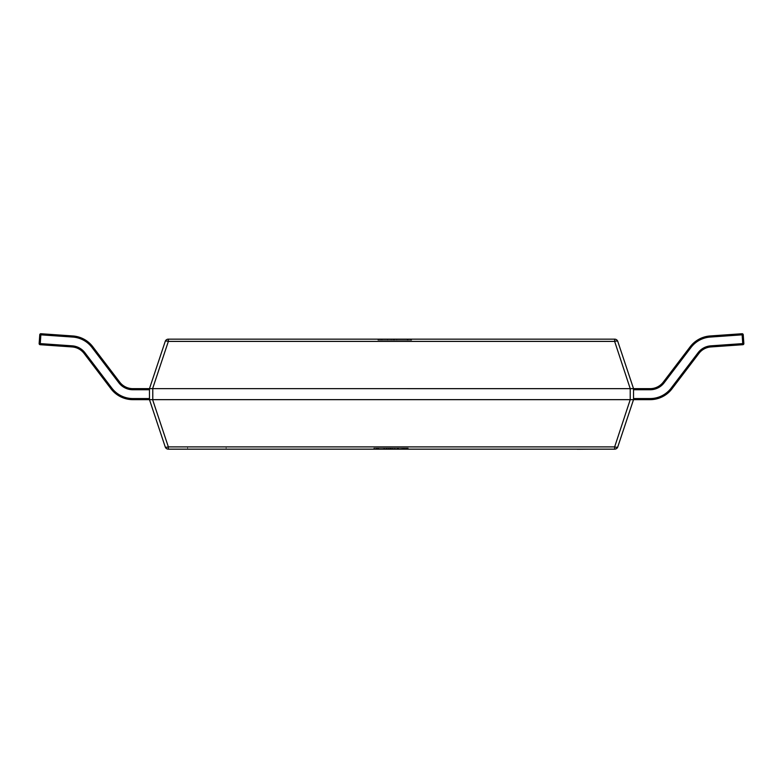<?xml version="1.0" encoding="UTF-8"?>
<svg xmlns="http://www.w3.org/2000/svg" width="783" height="783" viewBox="0 0 783 783"><rect width="100%" height="100%" fill="white"/><g stroke="black" fill="none" stroke-linecap="round" stroke-linejoin="round"><path stroke-width="0.59" stroke-dasharray="3.92 2.94" d="M226.111 446.956L187.607 446.956L226.111 446.956L226.111 449.158L187.607 449.158L226.111 449.158M187.607 446.956L187.607 449.158M395.219 340.243L378.306 340.243L378.306 339.147L411.31 339.147L378.306 339.147L411.31 339.147L378.306 339.147L411.31 339.147L378.306 339.147L411.31 339.147L378.306 339.147L378.306 340.243L378.306 339.147L378.306 340.243L411.31 340.243L411.31 339.147L411.31 340.243L381.928 340.243L381.928 339.147L407.689 339.147L381.928 339.147L381.928 340.243L378.306 340.243L378.306 339.147L378.306 340.243L411.31 340.243L411.31 339.147L411.31 340.243L407.689 340.243L407.689 339.147L407.689 340.243L396.824 340.243L396.824 339.147L396.824 340.243L393.203 340.243L393.203 339.147L393.203 340.243L381.928 340.243L381.928 339.147L381.928 340.243L378.306 340.243L378.306 339.147L378.306 340.243L411.31 340.243L411.31 339.147L411.31 340.243L395.219 340.243L395.219 339.147M383.641 339.147L411.711 339.147L381.527 339.147L383.641 339.147L383.641 340.243L380.019 340.243L380.019 339.147M630.227 399.653L633.525 399.663L633.525 388.652L617.777 341.398A3.298 3.298 0 0 0 614.645 339.147L168.355 339.147A3.298 3.298 0 0 0 165.223 341.398L149.475 388.642L149.475 399.653L165.223 446.897A3.298 0.998 161.6 0 0 168.355 446.897L152.607 399.663L152.773 388.652L630.227 388.652L630.227 399.653L152.773 399.653M403.754 448.062L373.814 448.062L373.814 449.158L408.256 449.158L373.814 449.158L408.256 449.158L373.814 449.158L373.814 448.062L375.977 448.062L375.977 449.158L375.977 448.062L383.376 448.062L383.376 449.158L383.376 448.062L394.554 448.062L394.554 449.158L394.554 448.062L398.704 448.062L398.704 449.158L398.704 448.062L404.468 448.062L404.468 449.158L377.416 449.158L404.468 449.158L404.468 448.062L397.803 448.062L397.803 449.158L397.803 448.062L408.256 448.062L408.256 449.158L408.256 448.062L398.165 448.062L398.165 449.158L392.205 449.158L403.754 449.158L398.165 449.158L398.165 448.062L386.616 448.062L386.616 449.158L386.616 448.062L382.828 448.062L382.828 449.158L382.828 448.062L377.24 448.062L377.24 449.158L377.24 448.062L384.991 448.062L384.991 449.158L384.991 448.062L376.701 448.062L376.701 449.158L376.701 448.062L373.814 448.062L373.814 449.158L373.814 448.062L392.391 448.062L392.391 449.158L392.391 448.062L404.468 448.062L397.803 448.062L397.803 449.158L397.803 448.062L408.256 448.062L390.228 448.062L390.228 449.158L390.228 448.062L377.24 448.062L384.991 448.062L384.991 449.158L384.991 448.062L373.814 448.062L403.568 448.062L403.568 449.158L374.352 449.158L403.568 449.158L403.568 448.062L407.356 448.062L403.568 448.062L403.568 449.158L403.568 448.062L374.352 448.062L408.256 448.062L373.814 448.062L406.817 448.062L406.817 449.158L406.817 448.062L398.165 448.062L407.356 448.062L407.356 449.158L407.356 448.062L374.352 448.062L374.352 449.158L374.352 448.062L403.754 448.062L403.754 449.158M168.355 449.158L614.645 449.158A3.298 3.298 0 0 0 617.777 446.897A3.298 0.998 -161.6 0 1 614.645 446.897L168.355 446.897L168.355 449.158A3.298 3.298 0 0 1 165.223 446.897M152.773 388.652L168.355 341.398L614.645 341.398A3.298 0.998 161.6 0 1 617.777 341.398M614.645 339.147L614.645 341.398L630.227 388.652M165.223 341.398A3.298 0.998 -161.6 0 1 168.355 341.398L168.355 339.147M630.393 388.642L650.125 388.652L633.525 388.652L633.525 398.557L633.525 388.652L650.125 388.652A16.502 16.502 0 0 0 663.26 382.143L690.185 346.752L663.26 382.143A16.502 16.502 0 0 1 650.125 388.652L633.525 388.652L633.525 399.653L650.125 399.653L633.525 399.653L633.525 388.652L650.125 388.652A16.502 16.502 0 0 0 663.26 382.143L690.185 346.752A27.503 27.503 0 0 1 710.152 335.966L742.059 333.734A1.096 1.096 0 0 1 743.233 334.752L743.85 343.531L743.233 334.752L742.137 334.83L743.233 334.752L743.85 343.531A1.096 1.096 0 0 1 742.822 344.706L710.925 346.938A16.502 16.502 0 0 0 698.935 353.407L672.01 388.799L698.935 353.407A16.502 16.502 0 0 1 710.925 346.938L742.822 344.706L710.925 346.938A16.502 16.502 0 0 0 698.935 353.407L672.01 388.799A27.503 27.503 0 0 1 650.125 399.653A27.503 27.503 0 0 0 672.01 388.799L698.935 353.407A16.502 16.502 0 0 1 710.925 346.938L742.822 344.706L710.925 346.938A16.502 16.502 0 0 0 698.935 353.407L672.01 388.799A27.503 27.503 0 0 1 650.125 399.653L633.525 399.653L650.125 399.653A27.503 27.503 0 0 0 672.01 388.799L698.935 353.407A16.502 16.502 0 0 1 710.925 346.938L742.822 344.706L710.925 346.938A16.502 16.502 0 0 0 698.935 353.407L672.01 388.799A27.503 27.503 0 0 1 650.125 399.653L633.525 399.653L633.525 398.557L633.525 399.653L650.125 399.653A27.503 27.503 0 0 0 672.01 388.799L698.935 353.407A16.502 16.502 0 0 1 710.925 346.938L742.822 344.706L710.925 346.938A16.502 16.502 0 0 0 698.935 353.407L672.01 388.799A27.503 27.503 0 0 1 650.125 399.653L633.525 399.653L633.525 389.748L633.525 399.653L650.125 399.653A27.503 27.503 0 0 0 672.01 388.799L698.935 353.407A16.502 16.502 0 0 1 710.925 346.938L742.822 344.706L710.925 346.938A16.502 16.502 0 0 0 698.935 353.407L672.01 388.799A27.503 27.503 0 0 1 650.125 399.653L633.525 399.653L633.525 388.652L633.525 399.653L650.125 399.653A27.503 27.503 0 0 0 672.01 388.799L698.935 353.407A16.502 16.502 0 0 1 710.925 346.938L742.822 344.706L710.925 346.938A16.502 16.502 0 0 0 698.935 353.407L672.01 388.799A27.503 27.503 0 0 1 650.125 399.653L633.525 399.653L633.525 388.652L650.125 388.652L633.525 388.652L633.525 399.653L650.125 399.653A27.503 27.503 0 0 0 672.01 388.799L698.935 353.407A16.502 16.502 0 0 1 710.925 346.938L742.822 344.706L710.925 346.938A16.502 16.502 0 0 0 698.935 353.407L672.01 388.799A27.503 27.503 0 0 1 650.125 399.653L633.525 399.653L633.525 388.652L650.125 388.652A16.502 16.502 0 0 0 663.26 382.143A16.502 16.502 0 0 1 650.125 388.652L633.525 388.652L633.525 399.653L650.125 399.653A27.503 27.503 0 0 0 672.01 388.799L698.935 353.407A16.502 16.502 0 0 1 710.925 346.938L742.822 344.706L742.754 343.61L743.85 343.531A1.096 1.096 0 0 1 742.822 344.706L742.754 343.61L743.85 343.531L742.754 343.61L743.85 343.531L743.233 334.752L742.137 334.83L743.233 334.752L743.85 343.531A1.096 1.096 0 0 1 742.822 344.706L742.754 343.61L743.85 343.531A1.096 1.096 0 0 1 742.822 344.706L742.754 343.61L743.85 343.531L742.754 343.61L743.85 343.531L743.233 334.752L742.137 334.83L743.233 334.752L743.85 343.531A1.096 1.096 0 0 1 742.822 344.706L742.754 343.61L743.85 343.531A1.096 1.096 0 0 1 742.822 344.706L742.754 343.61L743.85 343.531L742.754 343.61L743.85 343.531L743.233 334.752L742.137 334.83L743.233 334.752L743.85 343.531A1.096 1.096 0 0 1 742.822 344.706L742.137 334.83L743.233 334.752L742.137 334.83L743.233 334.752L743.85 343.531A1.096 1.096 0 0 1 742.822 344.706L742.754 343.61L710.847 345.841L742.754 343.61L742.822 344.706L742.137 334.83L743.233 334.752L742.137 334.83L743.233 334.752L743.85 343.531L710.847 345.841A17.598 17.598 0 0 0 698.064 352.741A17.598 17.598 0 0 1 710.847 345.841L710.925 346.938A16.502 16.502 0 0 0 698.935 353.407L672.01 388.799A27.503 27.503 0 0 1 650.125 399.653L633.525 399.653L633.525 388.652L650.125 388.652A16.502 16.502 0 0 0 663.26 382.143L690.185 346.752L663.26 382.143A16.502 16.502 0 0 1 650.125 388.652L633.525 388.652L633.525 399.653L650.125 399.653A27.503 27.503 0 0 0 672.01 388.799L698.935 353.407A16.502 16.502 0 0 1 710.925 346.938L742.822 344.706L742.754 343.61L742.822 344.706A1.096 1.096 0 0 0 743.85 343.61A1.096 1.096 0 0 1 742.822 344.706A1.096 1.096 0 0 0 743.85 343.61A1.096 1.096 0 0 1 742.822 344.706A1.096 1.096 0 0 0 743.85 343.61A1.096 1.096 0 0 1 742.822 344.706A1.096 1.096 0 0 0 743.85 343.61A1.096 1.096 0 0 1 742.822 344.706A1.096 1.096 0 0 0 743.85 343.61A1.096 1.096 0 0 1 742.822 344.706A1.096 1.096 0 0 0 743.85 343.61A1.096 1.096 0 0 1 742.822 344.706A1.096 1.096 0 0 0 743.85 343.61A1.096 1.096 0 0 1 742.822 344.706L742.137 334.83L743.233 334.752L710.23 337.062L742.137 334.83L742.754 343.61L710.847 345.841L742.754 343.61L742.137 334.83L710.23 337.062A26.407 26.407 0 0 0 691.056 347.417A26.407 26.407 0 0 1 710.23 337.062L742.137 334.83L742.754 343.61L710.847 345.841A17.598 17.598 0 0 0 698.064 352.741L671.139 388.133L698.064 352.741L698.935 353.407A16.502 16.502 0 0 1 710.925 346.938A16.502 16.502 0 0 0 698.935 353.407A16.502 16.502 0 0 1 710.925 346.938L710.847 345.841L710.925 346.938A16.502 16.502 0 0 0 698.935 353.407L698.064 352.741A17.598 17.598 0 0 1 710.847 345.841L742.754 343.61L742.822 344.706A1.096 1.096 0 0 0 743.85 343.61A1.096 1.096 0 0 1 742.822 344.706L742.137 334.83L710.23 337.062A26.407 26.407 0 0 0 691.056 347.417L664.131 382.809L691.056 347.417A26.407 26.407 0 0 1 710.23 337.062L742.137 334.83L742.754 343.61L710.847 345.841A17.598 17.598 0 0 0 698.064 352.741L671.139 388.133A26.407 26.407 0 0 1 650.125 398.557A26.407 26.407 0 0 0 671.139 388.133L672.01 388.799A27.503 27.503 0 0 1 650.125 399.653L633.525 399.653L633.525 388.652L650.125 388.652A16.502 16.502 0 0 0 663.26 382.143L690.185 346.752A27.503 27.503 0 0 1 710.152 335.966A27.503 27.503 0 0 0 690.185 346.752L663.26 382.143A16.502 16.502 0 0 1 650.125 388.652L633.525 388.652L633.525 399.653L650.125 399.653A27.503 27.503 0 0 0 672.01 388.799L698.935 353.407A16.502 16.502 0 0 1 710.925 346.938L710.847 345.841L710.925 346.938A16.502 16.502 0 0 0 698.935 353.407L698.064 352.741L698.935 353.407A16.502 16.502 0 0 1 710.925 346.938L710.847 345.841L742.754 343.61L742.137 334.83L710.23 337.062A26.407 26.407 0 0 0 691.056 347.417L664.131 382.809A17.598 17.598 0 0 1 650.125 389.748A17.598 17.598 0 0 0 664.131 382.809L691.056 347.417A26.407 26.407 0 0 1 710.23 337.062L742.137 334.83L742.754 343.61L710.847 345.841A17.598 17.598 0 0 0 698.064 352.741A17.598 17.598 0 0 1 710.847 345.841L710.925 346.938A16.502 16.502 0 0 0 698.935 353.407L698.064 352.741L671.139 388.133L698.064 352.741L698.935 353.407A16.502 16.502 0 0 1 710.925 346.938L710.847 345.841L742.754 343.61L742.822 344.706A1.096 1.096 0 0 0 743.85 343.61A1.096 1.096 0 0 1 742.822 344.706L742.137 334.83L710.23 337.062A26.407 26.407 0 0 0 691.056 347.417L664.131 382.809A17.598 17.598 0 0 1 650.125 389.748L633.525 389.748L633.525 388.652L650.125 388.652A16.502 16.502 0 0 0 663.26 382.143L690.185 346.752A27.503 27.503 0 0 1 710.152 335.966L742.059 333.734L710.152 335.966A27.503 27.503 0 0 0 690.185 346.752L663.26 382.143A16.502 16.502 0 0 1 650.125 388.652L633.525 388.652L633.525 398.557L633.525 388.652L650.125 388.652A16.502 16.502 0 0 0 663.26 382.143L690.185 346.752A27.503 27.503 0 0 1 710.152 335.966L742.059 333.734A1.096 1.096 0 0 1 743.233 334.752L743.85 343.531L743.233 334.752L742.137 334.83L742.754 343.61L710.847 345.841A17.598 17.598 0 0 0 698.064 352.741A17.598 17.598 0 0 1 710.847 345.841L710.925 346.938A16.502 16.502 0 0 0 698.935 353.407L698.064 352.741L671.139 388.133A26.407 26.407 0 0 1 650.125 398.557L633.525 398.557L633.525 389.748L633.525 399.653L650.125 399.653A27.503 27.503 0 0 0 672.01 388.799A27.503 27.503 0 0 1 650.125 399.653A27.503 27.503 0 0 0 672.01 388.799L671.139 388.133L672.01 388.799A27.503 27.503 0 0 1 650.125 399.653L650.125 398.557L650.125 399.653A27.503 27.503 0 0 0 672.01 388.799L671.139 388.133L698.064 352.741L698.935 353.407A16.502 16.502 0 0 1 710.925 346.938L710.847 345.841L742.754 343.61L742.137 334.83L710.23 337.062L742.137 334.83L742.754 343.61L710.847 345.841A17.598 17.598 0 0 0 698.064 352.741A17.598 17.598 0 0 1 710.847 345.841L710.925 346.938A16.502 16.502 0 0 0 698.935 353.407L698.064 352.741L671.139 388.133A26.407 26.407 0 0 1 650.125 398.557A26.407 26.407 0 0 0 671.139 388.133L672.01 388.799A27.503 27.503 0 0 1 650.125 399.653L650.125 398.557L633.525 398.557L650.125 398.557L650.125 399.653A27.503 27.503 0 0 0 672.01 388.799L671.139 388.133L698.064 352.741L698.935 353.407A16.502 16.502 0 0 1 710.925 346.938L710.847 345.841L742.754 343.61L742.822 344.706A1.096 1.096 0 0 0 743.85 343.61A1.096 1.096 0 0 1 742.822 344.706L742.137 334.83L710.23 337.062A26.407 26.407 0 0 0 691.056 347.417A26.407 26.407 0 0 1 710.23 337.062L742.137 334.83L742.754 343.61L710.847 345.841A17.598 17.598 0 0 0 698.064 352.741A17.598 17.598 0 0 1 710.847 345.841L710.925 346.938A16.502 16.502 0 0 0 698.935 353.407L698.064 352.741L671.139 388.133A26.407 26.407 0 0 1 650.125 398.557A26.407 26.407 0 0 0 671.139 388.133L672.01 388.799A27.503 27.503 0 0 1 650.125 399.653L650.125 398.557L633.525 398.557L650.125 398.557L650.125 399.653A27.503 27.503 0 0 0 672.01 388.799L671.139 388.133L698.064 352.741L698.935 353.407A16.502 16.502 0 0 1 710.925 346.938L710.847 345.841L742.754 343.61L710.847 345.841A17.598 17.598 0 0 0 698.064 352.741A17.598 17.598 0 0 1 710.847 345.841L710.925 346.938A16.502 16.502 0 0 0 698.935 353.407L698.064 352.741L671.139 388.133A26.407 26.407 0 0 1 650.125 398.557A26.407 26.407 0 0 0 671.139 388.133L672.01 388.799A27.503 27.503 0 0 1 650.125 399.653L650.125 398.557L633.525 398.557L650.125 398.557L650.125 399.653A27.503 27.503 0 0 0 672.01 388.799L671.139 388.133L698.064 352.741L698.935 353.407A16.502 16.502 0 0 1 710.925 346.938L710.847 345.841L743.85 343.531A1.096 1.096 0 0 1 742.822 344.706M40.863 333.734A1.096 1.096 0 0 0 39.767 334.752A1.096 1.096 0 0 1 40.863 333.734A1.096 1.096 0 0 0 39.767 334.752A1.096 1.096 0 0 1 40.863 333.734A1.096 1.096 0 0 0 39.767 334.752A1.096 1.096 0 0 1 40.863 333.734A1.096 1.096 0 0 0 39.767 334.752A1.096 1.096 0 0 1 40.863 333.734A1.096 1.096 0 0 0 39.767 334.752A1.096 1.096 0 0 1 40.941 333.734L40.863 334.83L72.77 337.062L72.848 335.966L72.77 337.062A26.407 26.407 0 0 1 91.944 347.417L92.815 346.752L91.944 347.417L118.869 382.809L119.74 382.143L118.869 382.809A17.598 17.598 0 0 0 132.875 389.748L132.875 388.652L132.875 389.748L149.475 389.748L132.875 389.748A17.598 17.598 0 0 1 118.869 382.809L91.944 347.417L92.815 346.752A27.503 27.503 0 0 0 72.848 335.966L72.77 337.062A26.407 26.407 0 0 1 91.944 347.417L92.815 346.752A27.503 27.503 0 0 0 72.848 335.966A27.503 27.503 0 0 1 92.815 346.752A27.503 27.503 0 0 0 72.848 335.966A27.503 27.503 0 0 1 92.815 346.752A27.503 27.503 0 0 0 72.848 335.966A27.503 27.503 0 0 1 92.815 346.752A27.503 27.503 0 0 0 72.848 335.966A27.503 27.503 0 0 1 92.815 346.752A27.503 27.503 0 0 0 72.848 335.966A27.503 27.503 0 0 1 92.815 346.752A27.503 27.503 0 0 0 72.848 335.966A27.503 27.503 0 0 1 92.815 346.752A27.503 27.503 0 0 0 72.848 335.966A27.503 27.503 0 0 1 92.815 346.752A27.503 27.503 0 0 0 72.848 335.966A27.503 27.503 0 0 1 92.815 346.752A27.503 27.503 0 0 0 72.848 335.966A27.503 27.503 0 0 1 92.815 346.752L91.944 347.417L118.869 382.809L119.74 382.143L118.869 382.809A17.598 17.598 0 0 0 132.875 389.748L132.875 388.652L132.875 389.748L149.475 389.748L132.875 389.748L132.875 388.652A16.502 16.502 0 0 1 119.74 382.143L118.869 382.809A17.598 17.598 0 0 0 132.875 389.748L132.875 388.652A16.502 16.502 0 0 1 119.74 382.143A16.502 16.502 0 0 0 132.875 388.652A16.502 16.502 0 0 1 119.74 382.143A16.502 16.502 0 0 0 132.875 388.652A16.502 16.502 0 0 1 119.74 382.143A16.502 16.502 0 0 0 132.875 388.652A16.502 16.502 0 0 1 119.74 382.143A16.502 16.502 0 0 0 132.875 388.652A16.502 16.502 0 0 1 119.74 382.143A16.502 16.502 0 0 0 132.875 388.652A16.502 16.502 0 0 1 119.74 382.143A16.502 16.502 0 0 0 132.875 388.652A16.502 16.502 0 0 1 119.74 382.143A16.502 16.502 0 0 0 132.875 388.652A16.502 16.502 0 0 1 119.74 382.143A16.502 16.502 0 0 0 132.875 388.652A16.502 16.502 0 0 1 119.74 382.143A16.502 16.502 0 0 0 132.875 388.652L132.875 389.748L149.475 389.748L132.875 389.748A17.598 17.598 0 0 1 118.869 382.809L91.944 347.417A26.407 26.407 0 0 0 72.77 337.062L40.863 334.83L40.246 343.61L72.153 345.841L40.246 343.61L40.863 334.83L39.767 334.752A1.096 1.096 0 0 1 40.941 333.734L40.863 334.83L39.767 334.752L39.15 343.531L40.246 343.61L39.15 343.531L39.767 334.752A1.096 1.096 0 0 1 40.863 333.734A1.096 1.096 0 0 0 39.767 334.752L40.863 334.83L39.767 334.752L39.15 343.531L40.246 343.61L39.15 343.531L39.767 334.752A1.096 1.096 0 0 1 40.941 333.734A1.096 1.096 0 0 0 39.767 334.752L40.863 334.83L39.767 334.752L39.15 343.531L40.246 343.61L39.15 343.531L39.767 334.752A1.096 1.096 0 0 1 40.941 333.734A1.096 1.096 0 0 0 39.767 334.752L40.863 334.83L39.767 334.752L39.15 343.531L40.246 343.61L39.15 343.531L39.767 334.752A1.096 1.096 0 0 1 40.941 333.734A1.096 1.096 0 0 0 39.767 334.752L40.863 334.83L39.767 334.752L39.15 343.531L40.246 343.61L39.15 343.531L39.767 334.752A1.096 1.096 0 0 1 40.941 333.734A1.096 1.096 0 0 0 39.767 334.752L40.863 334.83L39.767 334.752L39.15 343.531L40.246 343.61L39.15 343.531L39.767 334.752A1.096 1.096 0 0 1 40.941 333.734A1.096 1.096 0 0 0 39.767 334.752L40.863 334.83L39.767 334.752L39.15 343.531L40.246 343.61L39.15 343.531L39.767 334.752A1.096 1.096 0 0 1 40.941 333.734A1.096 1.096 0 0 0 39.767 334.752L40.863 334.83L39.767 334.752L39.15 343.531L40.246 343.61L39.15 343.531L39.767 334.752A1.096 1.096 0 0 1 40.941 333.734A1.096 1.096 0 0 0 40.863 333.734A1.096 1.096 0 0 1 40.941 333.734A1.096 1.096 0 0 0 39.767 334.752L72.77 337.062A26.407 26.407 0 0 1 91.944 347.417L118.869 382.809A17.598 17.598 0 0 0 132.875 389.748L149.475 389.748L149.475 399.653L132.875 399.653A27.503 27.503 0 0 1 110.99 388.799L84.065 353.407L110.99 388.799A27.503 27.503 0 0 0 132.875 399.653L149.475 399.653L149.475 388.652L149.475 399.653L132.875 399.653A27.503 27.503 0 0 1 110.99 388.799A27.503 27.503 0 0 0 132.875 399.653L149.475 399.653L149.475 388.652L149.475 399.653L132.875 399.653L149.475 399.653L149.475 388.652L132.875 388.652A16.502 16.502 0 0 1 119.74 382.143A16.502 16.502 0 0 0 132.875 388.652L149.475 388.652L149.475 399.653L149.475 388.652L132.875 388.652A16.502 16.502 0 0 1 119.74 382.143L92.815 346.752A27.503 27.503 0 0 0 72.848 335.966A27.503 27.503 0 0 1 92.815 346.752L119.74 382.143A16.502 16.502 0 0 0 132.875 388.652L149.475 388.652L149.475 398.557L149.475 388.652L132.875 388.652A16.502 16.502 0 0 1 119.74 382.143L92.815 346.752A27.503 27.503 0 0 0 72.848 335.966L40.941 333.734L72.848 335.966A27.503 27.503 0 0 1 92.815 346.752L119.74 382.143A16.502 16.502 0 0 0 132.875 388.652L149.475 388.652L149.475 389.748L149.475 388.652L132.875 388.652A16.502 16.502 0 0 1 119.74 382.143L92.815 346.752A27.503 27.503 0 0 0 72.848 335.966L40.941 333.734L72.848 335.966A27.503 27.503 0 0 1 92.815 346.752L119.74 382.143A16.502 16.502 0 0 0 132.875 388.652L149.475 388.652L132.875 388.652A16.502 16.502 0 0 1 119.74 382.143L92.815 346.752A27.503 27.503 0 0 0 72.848 335.966L40.941 333.734L72.848 335.966A27.503 27.503 0 0 1 92.815 346.752L119.74 382.143A16.502 16.502 0 0 0 132.875 388.652A16.502 16.502 0 0 1 119.74 382.143L92.815 346.752A27.503 27.503 0 0 0 72.848 335.966L40.941 333.734L72.848 335.966A27.503 27.503 0 0 1 92.815 346.752L119.74 382.143L92.815 346.752A27.503 27.503 0 0 0 72.848 335.966L40.941 333.734L72.848 335.966A27.503 27.503 0 0 1 92.815 346.752A27.503 27.503 0 0 0 72.848 335.966L40.941 333.734A1.096 1.096 0 0 0 39.767 334.752L40.863 334.83L39.767 334.752L39.15 343.531L40.246 343.61L39.15 343.531L39.767 334.752L39.15 343.531A1.096 1.096 0 0 0 40.178 344.706L72.075 346.938A16.502 16.502 0 0 1 84.065 353.407L110.99 388.799A27.503 27.503 0 0 0 132.875 399.653L149.475 399.653L149.475 388.652L132.875 388.652A16.502 16.502 0 0 1 119.74 382.143L92.815 346.752A27.503 27.503 0 0 0 72.848 335.966L40.941 333.734L72.848 335.966A27.503 27.503 0 0 1 92.815 346.752L119.74 382.143A16.502 16.502 0 0 0 132.875 388.652L149.475 388.652L149.475 399.653L132.875 399.653A27.503 27.503 0 0 1 110.99 388.799L84.065 353.407A16.502 16.502 0 0 0 72.075 346.938L40.178 344.706L72.075 346.938A16.502 16.502 0 0 1 84.065 353.407L110.99 388.799A27.503 27.503 0 0 0 132.875 399.653L149.475 399.653L149.475 388.652L132.875 388.652A16.502 16.502 0 0 1 119.74 382.143L92.815 346.752A27.503 27.503 0 0 0 72.848 335.966L40.941 333.734L72.848 335.966A27.503 27.503 0 0 1 92.815 346.752L119.74 382.143A16.502 16.502 0 0 0 132.875 388.652L149.475 388.652L149.475 399.653L132.875 399.653A27.503 27.503 0 0 1 110.99 388.799L84.065 353.407L110.99 388.799A27.503 27.503 0 0 0 132.875 399.653L149.475 399.653L149.475 388.652L132.875 388.652A16.502 16.502 0 0 1 119.74 382.143L92.815 346.752A27.503 27.503 0 0 0 72.848 335.966L40.941 333.734L72.848 335.966A27.503 27.503 0 0 1 92.815 346.752L119.74 382.143A16.502 16.502 0 0 0 132.875 388.652L149.475 388.652L149.475 399.653L132.875 399.653L149.475 399.653L149.475 388.652L132.875 388.652A16.502 16.502 0 0 1 119.74 382.143L92.815 346.752L119.74 382.143A16.502 16.502 0 0 0 132.875 388.652L149.475 388.652L149.475 398.557L149.475 388.652L132.875 388.652L152.607 388.642M149.475 389.748L132.875 389.748A17.598 17.598 0 0 1 118.869 382.809L91.944 347.417A26.407 26.407 0 0 0 72.77 337.062L40.863 334.83L40.246 343.61L72.153 345.841L72.075 346.938A16.502 16.502 0 0 1 84.065 353.407A16.502 16.502 0 0 0 72.075 346.938L72.153 345.841A17.598 17.598 0 0 1 84.936 352.741L84.065 353.407L84.936 352.741L111.861 388.133L84.936 352.741A17.598 17.598 0 0 0 72.153 345.841L40.246 343.61L40.178 344.706A1.096 1.096 0 0 1 39.15 343.61A1.096 1.096 0 0 0 40.178 344.706A1.096 1.096 0 0 1 39.15 343.61A1.096 1.096 0 0 0 40.178 344.706L40.941 333.734L40.863 334.83L72.77 337.062L72.848 335.966L72.77 337.062A26.407 26.407 0 0 1 91.944 347.417L92.815 346.752L91.944 347.417L118.869 382.809L119.74 382.143L118.869 382.809A17.598 17.598 0 0 0 132.875 389.748L132.875 388.652L132.875 389.748L149.475 389.748L132.875 389.748A17.598 17.598 0 0 1 118.869 382.809L91.944 347.417A26.407 26.407 0 0 0 72.77 337.062L40.863 334.83L40.246 343.61L72.153 345.841L72.075 346.938A16.502 16.502 0 0 1 84.065 353.407A16.502 16.502 0 0 0 72.075 346.938L40.178 344.706A1.096 1.096 0 0 1 39.15 343.61A1.096 1.096 0 0 0 40.178 344.706L72.075 346.938A16.502 16.502 0 0 1 84.065 353.407A16.502 16.502 0 0 0 72.075 346.938L40.178 344.706A1.096 1.096 0 0 1 39.15 343.61A1.096 1.096 0 0 0 40.178 344.706L72.075 346.938A16.502 16.502 0 0 1 84.065 353.407L110.99 388.799A27.503 27.503 0 0 0 132.875 399.653A27.503 27.503 0 0 1 110.99 388.799L84.065 353.407A16.502 16.502 0 0 0 72.075 346.938L40.178 344.706A1.096 1.096 0 0 1 39.15 343.61A1.096 1.096 0 0 0 40.178 344.706L72.075 346.938A16.502 16.502 0 0 1 84.065 353.407L110.99 388.799A27.503 27.503 0 0 0 132.875 399.653L149.475 399.653L132.875 399.653A27.503 27.503 0 0 1 110.99 388.799L84.065 353.407A16.502 16.502 0 0 0 72.075 346.938L40.178 344.706A1.096 1.096 0 0 1 39.15 343.61A1.096 1.096 0 0 0 40.178 344.706L72.075 346.938A16.502 16.502 0 0 1 84.065 353.407L110.99 388.799A27.503 27.503 0 0 0 132.875 399.653A27.503 27.503 0 0 1 110.99 388.799L84.065 353.407A16.502 16.502 0 0 0 72.075 346.938L40.178 344.706A1.096 1.096 0 0 1 39.15 343.61A1.096 1.096 0 0 0 40.178 344.706L72.075 346.938A16.502 16.502 0 0 1 84.065 353.407L110.99 388.799L84.065 353.407A16.502 16.502 0 0 0 72.075 346.938L40.178 344.706A1.096 1.096 0 0 1 39.15 343.61A1.096 1.096 0 0 0 40.178 344.706L72.075 346.938A16.502 16.502 0 0 1 84.065 353.407A16.502 16.502 0 0 0 72.075 346.938L40.178 344.706A1.096 1.096 0 0 1 39.15 343.531A1.096 1.096 0 0 0 39.15 343.61A1.096 1.096 0 0 1 39.15 343.531A1.096 1.096 0 0 0 39.15 343.61A1.096 1.096 0 0 1 39.15 343.531A1.096 1.096 0 0 0 39.15 343.61A1.096 1.096 0 0 1 39.15 343.531A1.096 1.096 0 0 0 39.15 343.61A1.096 1.096 0 0 1 39.15 343.531A1.096 1.096 0 0 0 39.15 343.61A1.096 1.096 0 0 1 39.15 343.531A1.096 1.096 0 0 0 39.15 343.61A1.096 1.096 0 0 1 39.15 343.531A1.096 1.096 0 0 0 39.15 343.61A1.096 1.096 0 0 1 39.15 343.531A1.096 1.096 0 0 0 39.15 343.61A1.096 1.096 0 0 1 39.15 343.531A1.096 1.096 0 0 0 39.15 343.61A1.096 1.096 0 0 1 39.15 343.531A1.096 1.096 0 0 0 39.15 343.61A1.096 1.096 0 0 1 39.15 343.531A1.096 1.096 0 0 0 39.15 343.61A1.096 1.096 0 0 1 39.15 343.531A1.096 1.096 0 0 0 39.15 343.61A1.096 1.096 0 0 1 39.15 343.531A1.096 1.096 0 0 0 40.178 344.706L72.075 346.938L72.153 345.841A17.598 17.598 0 0 1 84.936 352.741A17.598 17.598 0 0 0 72.153 345.841L40.246 343.61L40.941 333.734L40.863 334.83L72.77 337.062L72.848 335.966L72.77 337.062A26.407 26.407 0 0 1 91.944 347.417L92.815 346.752L91.944 347.417L118.869 382.809L119.74 382.143L118.869 382.809A17.598 17.598 0 0 0 132.875 389.748L132.875 388.652L132.875 389.748L149.475 389.748L132.875 389.748A17.598 17.598 0 0 1 118.869 382.809L91.944 347.417A26.407 26.407 0 0 0 72.77 337.062A26.407 26.407 0 0 1 91.944 347.417L92.815 346.752L91.944 347.417L118.869 382.809L119.74 382.143L118.869 382.809A17.598 17.598 0 0 0 132.875 389.748L132.875 388.652L132.875 389.748L149.475 389.748L132.875 389.748A17.598 17.598 0 0 1 118.869 382.809L91.944 347.417L118.869 382.809L119.74 382.143L118.869 382.809A17.598 17.598 0 0 0 132.875 389.748L132.875 388.652L132.875 389.748L149.475 389.748L132.875 389.748A17.598 17.598 0 0 1 118.869 382.809A17.598 17.598 0 0 0 132.875 389.748L132.875 388.652L132.875 389.748L149.475 389.748L132.875 389.748L149.475 389.748L149.475 399.653L132.875 399.653A27.503 27.503 0 0 1 110.99 388.799L84.065 353.407A16.502 16.502 0 0 0 72.075 346.938L40.178 344.706L40.246 343.61L39.15 343.531A1.096 1.096 0 0 0 40.178 344.706L72.075 346.938A16.502 16.502 0 0 1 84.065 353.407L110.99 388.799A27.503 27.503 0 0 0 132.875 399.653L149.475 399.653L149.475 398.557L149.475 399.653L132.875 399.653A27.503 27.503 0 0 1 110.99 388.799L84.065 353.407A16.502 16.502 0 0 0 72.075 346.938A16.502 16.502 0 0 1 84.065 353.407L110.99 388.799A27.503 27.503 0 0 0 132.875 399.653L152.607 399.663M390.766 448.062L404.468 448.062L390.766 448.062L390.766 449.158L390.766 448.062M378.502 448.062L378.502 449.158M378.864 448.062L378.864 449.158M404.654 448.062L404.654 449.158M408.256 448.062L408.256 449.158M403.568 448.062L403.568 449.158M404.468 448.062L404.468 449.158M377.416 448.062L377.416 449.158M388.241 448.062L388.241 449.158L388.241 448.062M374.352 448.062L374.352 449.158L374.352 448.062M407.356 448.062L407.356 449.158L407.356 448.062M405.193 448.062L405.193 449.158M398.165 448.062L398.165 449.158L398.165 448.062M391.304 448.062L391.304 449.158M392.205 448.062L392.205 449.158M395.092 448.062L395.092 449.158L395.092 448.062M397.079 448.062L397.079 449.158M386.254 448.062L386.254 449.158M378.14 448.062L378.14 449.158L378.14 448.062M387.164 448.062L387.164 449.158M389.68 448.062L389.68 449.158M393.115 448.062L393.115 449.158M397.255 448.062L397.255 449.158M403.03 448.062L403.03 449.158L377.063 449.158L403.03 449.158L403.03 448.062L377.063 448.062L403.03 448.062M390.042 448.062L390.042 449.158L390.042 448.062M402.491 448.062L402.491 449.158M401.229 448.062L401.229 449.158M377.063 448.062L377.063 449.158M380.019 340.243L377.905 340.243L377.905 339.147M377.905 340.243L394.182 340.243L394.182 339.147M394.182 340.243L411.711 340.243L411.711 339.147M411.711 340.243L410.409 340.243L410.409 339.147M410.409 340.243L405.976 340.243L405.976 339.147M405.976 340.243L408.09 340.243L408.09 339.147M408.09 340.243L394.456 340.243L394.456 339.147M394.456 340.243L381.527 340.243L381.527 339.147M381.527 340.243L383.641 340.243M395.131 340.243L381.928 340.243L395.131 340.243L395.131 339.147M407.689 340.243L407.689 339.147L407.689 340.243M381.928 340.243L381.928 339.147L381.928 340.243M411.31 340.243L411.31 339.147L411.31 340.243L378.306 340.243L387.565 340.243L387.565 339.147L387.565 340.243L378.306 340.243L378.306 339.147L378.306 340.243L411.31 340.243M404.968 340.243L391.187 340.243L407.287 340.243L404.968 340.243L404.968 339.147L391.187 339.147L407.287 339.147L404.968 339.147L404.968 340.243M391.187 340.243L391.187 339.147L391.187 340.243M407.287 340.243L407.287 339.147L407.287 340.243M149.475 398.557L149.475 399.653L149.475 398.557L132.875 398.557A26.407 26.407 0 0 1 111.861 388.133A26.407 26.407 0 0 0 132.875 398.557L149.475 398.557L132.875 398.557L132.875 399.653A27.503 27.503 0 0 1 110.99 388.799A27.503 27.503 0 0 0 132.875 399.653L132.875 398.557A26.407 26.407 0 0 1 111.861 388.133L110.99 388.799L111.861 388.133L84.936 352.741L111.861 388.133A26.407 26.407 0 0 0 132.875 398.557L149.475 398.557L132.875 398.557L132.875 399.653A27.503 27.503 0 0 1 110.99 388.799A27.503 27.503 0 0 0 132.875 399.653L132.875 398.557A26.407 26.407 0 0 1 111.861 388.133L110.99 388.799L111.861 388.133L84.936 352.741L84.065 353.407L84.936 352.741A17.598 17.598 0 0 0 72.153 345.841A17.598 17.598 0 0 1 84.936 352.741L111.861 388.133A26.407 26.407 0 0 0 132.875 398.557L149.475 398.557L132.875 398.557L132.875 399.653A27.503 27.503 0 0 1 110.99 388.799A27.503 27.503 0 0 0 132.875 399.653L132.875 398.557A26.407 26.407 0 0 1 111.861 388.133L110.99 388.799L111.861 388.133L84.936 352.741L84.065 353.407A16.502 16.502 0 0 0 72.075 346.938A16.502 16.502 0 0 1 84.065 353.407L84.936 352.741A17.598 17.598 0 0 0 72.153 345.841L72.075 346.938L72.153 345.841L40.246 343.61L40.178 344.706L40.863 334.83L40.246 343.61L72.153 345.841A17.598 17.598 0 0 1 84.936 352.741L111.861 388.133A26.407 26.407 0 0 0 132.875 398.557L149.475 398.557L132.875 398.557L132.875 399.653A27.503 27.503 0 0 1 110.99 388.799A27.503 27.503 0 0 0 132.875 399.653L132.875 398.557A26.407 26.407 0 0 1 111.861 388.133L110.99 388.799L111.861 388.133L84.936 352.741L84.065 353.407A16.502 16.502 0 0 0 72.075 346.938A16.502 16.502 0 0 1 84.065 353.407L84.936 352.741A17.598 17.598 0 0 0 72.153 345.841L72.075 346.938L72.153 345.841L40.246 343.61L40.178 344.706L40.863 334.83L72.77 337.062L40.863 334.83L40.246 343.61L72.153 345.841A17.598 17.598 0 0 1 84.936 352.741L111.861 388.133A26.407 26.407 0 0 0 132.875 398.557L149.475 398.557L132.875 398.557L132.875 399.653A27.503 27.503 0 0 1 110.99 388.799A27.503 27.503 0 0 0 132.875 399.653L132.875 398.557A26.407 26.407 0 0 1 111.861 388.133L110.99 388.799L111.861 388.133L84.936 352.741L84.065 353.407A16.502 16.502 0 0 0 72.075 346.938A16.502 16.502 0 0 1 84.065 353.407L84.936 352.741A17.598 17.598 0 0 0 72.153 345.841L72.075 346.938L72.153 345.841L40.246 343.61L40.178 344.706L40.863 334.83L72.77 337.062L40.863 334.83L40.246 343.61L72.153 345.841A17.598 17.598 0 0 1 84.936 352.741L111.861 388.133A26.407 26.407 0 0 0 132.875 398.557L149.475 398.557L132.875 398.557L132.875 399.653A27.503 27.503 0 0 1 110.99 388.799A27.503 27.503 0 0 0 132.875 399.653L132.875 398.557A26.407 26.407 0 0 1 111.861 388.133L110.99 388.799L111.861 388.133L84.936 352.741L84.065 353.407A16.502 16.502 0 0 0 72.075 346.938A16.502 16.502 0 0 1 84.065 353.407L84.936 352.741A17.598 17.598 0 0 0 72.153 345.841L72.075 346.938L72.153 345.841L40.246 343.61L40.178 344.706L40.863 334.83L72.77 337.062L40.863 334.83L40.246 343.61L72.153 345.841A17.598 17.598 0 0 1 84.936 352.741L111.861 388.133A26.407 26.407 0 0 0 132.875 398.557L149.475 398.557L132.875 398.557L132.875 399.653A27.503 27.503 0 0 1 110.99 388.799A27.503 27.503 0 0 0 132.875 399.653L132.875 398.557A26.407 26.407 0 0 1 111.861 388.133L110.99 388.799L111.861 388.133L84.936 352.741L84.065 353.407A16.502 16.502 0 0 0 72.075 346.938A16.502 16.502 0 0 1 84.065 353.407L84.936 352.741A17.598 17.598 0 0 0 72.153 345.841L72.075 346.938L72.153 345.841L40.246 343.61L40.178 344.706L40.863 334.83L72.77 337.062L40.863 334.83L40.246 343.61L72.153 345.841A17.598 17.598 0 0 1 84.936 352.741L111.861 388.133A26.407 26.407 0 0 0 132.875 398.557L149.475 398.557L132.875 398.557L132.875 399.653A27.503 27.503 0 0 1 110.99 388.799A27.503 27.503 0 0 0 132.875 399.653L132.875 398.557A26.407 26.407 0 0 1 111.861 388.133L110.99 388.799L111.861 388.133L84.936 352.741L84.065 353.407A16.502 16.502 0 0 0 72.075 346.938A16.502 16.502 0 0 1 84.065 353.407L84.936 352.741A17.598 17.598 0 0 0 72.153 345.841L72.075 346.938L72.153 345.841L40.246 343.61L40.863 334.83L72.77 337.062A26.407 26.407 0 0 1 91.944 347.417A26.407 26.407 0 0 0 72.77 337.062L40.863 334.83L40.246 343.61L72.153 345.841A17.598 17.598 0 0 1 84.936 352.741L111.861 388.133A26.407 26.407 0 0 0 132.875 398.557L149.475 398.557L132.875 398.557L132.875 399.653A27.503 27.503 0 0 1 110.99 388.799A27.503 27.503 0 0 0 132.875 399.653L132.875 398.557A26.407 26.407 0 0 1 111.861 388.133L110.99 388.799L111.861 388.133L84.936 352.741L84.065 353.407A16.502 16.502 0 0 0 72.075 346.938A16.502 16.502 0 0 1 84.065 353.407L84.936 352.741A17.598 17.598 0 0 0 72.153 345.841L72.075 346.938L72.153 345.841L40.246 343.61L40.178 344.706A1.096 1.096 0 0 1 39.15 343.61A1.096 1.096 0 0 0 40.178 344.706A1.096 1.096 0 0 1 39.15 343.61A1.096 1.096 0 0 0 40.178 344.706A1.096 1.096 0 0 1 39.15 343.61A1.096 1.096 0 0 0 40.178 344.706A1.096 1.096 0 0 1 39.15 343.61A1.096 1.096 0 0 0 40.178 344.706L40.863 334.83L72.77 337.062A26.407 26.407 0 0 1 91.944 347.417A26.407 26.407 0 0 0 72.77 337.062L40.863 334.83L40.941 333.734M743.233 334.752A1.096 1.096 0 0 0 742.137 333.734A1.096 1.096 0 0 1 743.233 334.752A1.096 1.096 0 0 0 742.137 333.734A1.096 1.096 0 0 1 743.233 334.752A1.096 1.096 0 0 0 742.137 333.734A1.096 1.096 0 0 1 743.233 334.752A1.096 1.096 0 0 0 742.137 333.734A1.096 1.096 0 0 1 743.233 334.752A1.096 1.096 0 0 0 742.137 333.734A1.096 1.096 0 0 1 743.233 334.752A1.096 1.096 0 0 0 742.059 333.734L710.152 335.966L742.059 333.734A1.096 1.096 0 0 1 743.233 334.752L743.85 343.531A1.096 1.096 0 0 1 743.85 343.61A1.096 1.096 0 0 0 743.85 343.531L743.233 334.752L710.23 337.062A26.407 26.407 0 0 0 691.056 347.417L664.131 382.809L691.056 347.417A26.407 26.407 0 0 1 710.23 337.062L742.137 334.83L742.754 343.61L743.85 343.531A1.096 1.096 0 0 1 743.85 343.61A1.096 1.096 0 0 0 743.85 343.531L743.233 334.752L710.23 337.062A26.407 26.407 0 0 0 691.056 347.417L664.131 382.809A17.598 17.598 0 0 1 650.125 389.748A17.598 17.598 0 0 0 664.131 382.809L691.056 347.417A26.407 26.407 0 0 1 710.23 337.062L742.137 334.83L742.754 343.61L743.85 343.531A1.096 1.096 0 0 1 743.85 343.61A1.096 1.096 0 0 0 743.85 343.531L743.233 334.752A1.096 1.096 0 0 0 742.059 333.734L710.152 335.966A27.503 27.503 0 0 0 690.185 346.752L663.26 382.143A16.502 16.502 0 0 1 650.125 388.652L633.525 388.652L633.525 389.748L633.525 388.652L633.525 389.748L650.125 389.748A17.598 17.598 0 0 0 664.131 382.809A17.598 17.598 0 0 1 650.125 389.748L633.525 389.748L650.125 389.748A17.598 17.598 0 0 0 664.131 382.809L691.056 347.417L664.131 382.809A17.598 17.598 0 0 1 650.125 389.748L633.525 389.748L650.125 389.748A17.598 17.598 0 0 0 664.131 382.809L691.056 347.417A26.407 26.407 0 0 1 710.23 337.062A26.407 26.407 0 0 0 691.056 347.417L664.131 382.809A17.598 17.598 0 0 1 650.125 389.748L633.525 389.748L650.125 389.748A17.598 17.598 0 0 0 664.131 382.809L691.056 347.417A26.407 26.407 0 0 1 710.23 337.062L742.137 334.83L742.754 343.61L743.85 343.531A1.096 1.096 0 0 1 743.85 343.61A1.096 1.096 0 0 0 743.85 343.531L743.233 334.752A1.096 1.096 0 0 0 742.059 333.734A1.096 1.096 0 0 1 743.233 334.752A1.096 1.096 0 0 0 742.059 333.734L710.152 335.966L742.059 333.734A1.096 1.096 0 0 1 743.233 334.752A1.096 1.096 0 0 0 742.059 333.734L710.152 335.966A27.503 27.503 0 0 0 690.185 346.752A27.503 27.503 0 0 1 710.152 335.966L742.059 333.734A1.096 1.096 0 0 1 743.233 334.752A1.096 1.096 0 0 0 742.059 333.734L710.152 335.966A27.503 27.503 0 0 0 690.185 346.752L663.26 382.143L690.185 346.752A27.503 27.503 0 0 1 710.152 335.966L742.059 333.734A1.096 1.096 0 0 1 743.233 334.752A1.096 1.096 0 0 0 742.059 333.734L710.152 335.966A27.503 27.503 0 0 0 690.185 346.752L663.26 382.143A16.502 16.502 0 0 1 650.125 388.652A16.502 16.502 0 0 0 663.26 382.143L690.185 346.752A27.503 27.503 0 0 1 710.152 335.966L742.059 333.734A1.096 1.096 0 0 1 743.233 334.752A1.096 1.096 0 0 0 742.059 333.734L710.152 335.966A27.503 27.503 0 0 0 690.185 346.752L663.26 382.143A16.502 16.502 0 0 1 650.125 388.652L633.525 388.652L650.125 388.652A16.502 16.502 0 0 0 663.26 382.143L690.185 346.752A27.503 27.503 0 0 1 710.152 335.966L742.059 333.734A1.096 1.096 0 0 1 743.233 334.752A1.096 1.096 0 0 0 742.059 333.734L710.152 335.966A27.503 27.503 0 0 0 690.185 346.752L663.26 382.143A16.502 16.502 0 0 1 650.125 388.652A16.502 16.502 0 0 0 663.26 382.143A16.502 16.502 0 0 1 650.125 388.652L650.125 389.748L633.525 389.748L650.125 389.748A17.598 17.598 0 0 0 664.131 382.809A17.598 17.598 0 0 1 650.125 389.748L633.525 389.748L650.125 389.748A17.598 17.598 0 0 0 664.131 382.809L691.056 347.417L664.131 382.809A17.598 17.598 0 0 1 650.125 389.748L633.525 389.748L650.125 389.748A17.598 17.598 0 0 0 664.131 382.809L691.056 347.417A26.407 26.407 0 0 1 710.23 337.062A26.407 26.407 0 0 0 691.056 347.417L664.131 382.809A17.598 17.598 0 0 1 650.125 389.748L633.525 389.748L650.125 389.748A17.598 17.598 0 0 0 664.131 382.809L691.056 347.417A26.407 26.407 0 0 1 710.23 337.062L742.137 334.83L742.059 333.734A1.096 1.096 0 0 1 743.233 334.752L743.85 343.531A1.096 1.096 0 0 1 743.85 343.61A1.096 1.096 0 0 0 743.85 343.531L742.754 343.61L743.85 343.531A1.096 1.096 0 0 1 743.85 343.61A1.096 1.096 0 0 0 743.85 343.531A1.096 1.096 0 0 1 743.85 343.61A1.096 1.096 0 0 0 743.85 343.531A1.096 1.096 0 0 1 743.85 343.61A1.096 1.096 0 0 0 743.85 343.531A1.096 1.096 0 0 1 743.85 343.61A1.096 1.096 0 0 0 743.85 343.531A1.096 1.096 0 0 1 743.85 343.61A1.096 1.096 0 0 0 743.85 343.531M742.059 333.734L742.137 334.83L742.059 333.734L742.137 334.83L742.059 333.734L742.137 334.83L742.059 333.734L742.137 334.83L742.059 333.734L742.137 334.83L742.059 333.734L742.137 334.83L742.059 333.734L742.137 334.83L742.059 333.734L742.137 334.83L742.059 333.734L742.137 334.83L742.059 333.734L710.152 335.966A27.503 27.503 0 0 0 690.185 346.752A27.503 27.503 0 0 1 710.152 335.966A27.503 27.503 0 0 0 690.185 346.752L663.26 382.143A16.502 16.502 0 0 1 650.125 388.652L650.125 389.748L650.125 388.652A16.502 16.502 0 0 0 663.26 382.143L664.131 382.809L663.26 382.143A16.502 16.502 0 0 1 650.125 388.652L650.125 389.748L650.125 388.652A16.502 16.502 0 0 0 663.26 382.143L664.131 382.809L663.26 382.143A16.502 16.502 0 0 1 650.125 388.652L650.125 389.748L650.125 388.652A16.502 16.502 0 0 0 663.26 382.143L664.131 382.809L663.26 382.143A16.502 16.502 0 0 1 650.125 388.652L650.125 389.748L650.125 388.652A16.502 16.502 0 0 0 663.26 382.143L664.131 382.809L663.26 382.143A16.502 16.502 0 0 1 650.125 388.652L650.125 389.748L650.125 388.652A16.502 16.502 0 0 0 663.26 382.143L664.131 382.809L663.26 382.143A16.502 16.502 0 0 1 650.125 388.652L650.125 389.748L650.125 388.652A16.502 16.502 0 0 0 663.26 382.143L664.131 382.809L663.26 382.143A16.502 16.502 0 0 1 650.125 388.652L650.125 389.748L650.125 388.652A16.502 16.502 0 0 0 663.26 382.143L664.131 382.809L663.26 382.143A16.502 16.502 0 0 1 650.125 388.652L650.125 389.748L650.125 388.652A16.502 16.502 0 0 0 663.26 382.143L664.131 382.809L663.26 382.143A16.502 16.502 0 0 1 650.125 388.652L650.125 389.748L633.525 389.748M633.525 399.653L633.525 398.557L650.125 398.557A26.407 26.407 0 0 0 671.139 388.133A26.407 26.407 0 0 1 650.125 398.557L633.525 398.557L650.125 398.557L650.125 399.653L650.125 398.557A26.407 26.407 0 0 0 671.139 388.133L672.01 388.799A27.503 27.503 0 0 1 650.125 399.653A27.503 27.503 0 0 0 672.01 388.799L671.139 388.133L698.064 352.741A17.598 17.598 0 0 1 710.847 345.841A17.598 17.598 0 0 0 698.064 352.741L671.139 388.133A26.407 26.407 0 0 1 650.125 398.557L633.525 398.557L650.125 398.557L650.125 399.653L650.125 398.557A26.407 26.407 0 0 0 671.139 388.133L672.01 388.799A27.503 27.503 0 0 1 650.125 399.653A27.503 27.503 0 0 0 672.01 388.799L671.139 388.133L698.064 352.741L698.935 353.407L698.064 352.741A17.598 17.598 0 0 1 710.847 345.841L710.925 346.938A16.502 16.502 0 0 0 698.935 353.407A16.502 16.502 0 0 1 710.925 346.938L710.847 345.841A17.598 17.598 0 0 0 698.064 352.741L671.139 388.133A26.407 26.407 0 0 1 650.125 398.557L633.525 398.557L650.125 398.557L650.125 399.653L650.125 398.557A26.407 26.407 0 0 0 671.139 388.133L672.01 388.799A27.503 27.503 0 0 1 650.125 399.653A27.503 27.503 0 0 0 672.01 388.799L671.139 388.133L698.064 352.741L698.935 353.407L698.064 352.741L671.139 388.133A26.407 26.407 0 0 1 650.125 398.557L633.525 398.557L650.125 398.557L650.125 399.653L650.125 398.557A26.407 26.407 0 0 0 671.139 388.133L672.01 388.799A27.503 27.503 0 0 1 650.125 399.653A27.503 27.503 0 0 0 672.01 388.799L671.139 388.133A26.407 26.407 0 0 1 650.125 398.557L633.525 398.557L650.125 398.557L650.125 399.653L650.125 398.557L633.525 398.557M562.155 449.158L584.529 449.266L562.155 449.158M561.773 449.266L584.911 449.266L561.773 449.158M516.085 449.266L590.529 449.266M581.955 449.266L564.709 449.266L581.955 449.266M580.105 449.266L570.807 449.158L580.105 449.266M526.665 449.158L549.04 449.266L526.665 449.158M533.194 449.266L528.584 449.266L533.194 449.158M535.719 449.266L543.01 449.266L535.719 449.158M530.111 449.266L526.284 449.266L530.111 449.158M526.695 449.266L542.639 449.266L526.695 449.158M546.465 449.266L529.21 449.266L546.465 449.266M544.606 449.266L535.308 449.158L544.606 449.266M525.628 449.266L538.038 449.266L525.628 449.158M630.393 399.663L614.645 446.897L614.645 449.158M388.779 448.062L388.779 449.158L388.779 448.062M406.093 448.062L406.093 449.158L406.093 448.062M384.277 448.062L384.277 449.158M72.77 337.062L72.848 335.966L72.77 337.062A26.407 26.407 0 0 1 91.944 347.417A26.407 26.407 0 0 0 72.77 337.062A26.407 26.407 0 0 1 91.944 347.417A26.407 26.407 0 0 0 72.77 337.062L72.848 335.966L72.77 337.062A26.407 26.407 0 0 1 91.944 347.417L118.869 382.809L91.944 347.417L118.869 382.809L91.944 347.417L118.869 382.809L91.944 347.417L92.815 346.752L91.944 347.417M118.869 382.809L119.74 382.143L118.869 382.809A17.598 17.598 0 0 0 132.875 389.748A17.598 17.598 0 0 1 118.869 382.809L119.74 382.143L118.869 382.809A17.598 17.598 0 0 0 132.875 389.748L132.875 388.652L132.875 389.748M72.153 345.841L72.075 346.938A16.502 16.502 0 0 1 84.065 353.407L84.936 352.741M111.861 388.133L110.99 388.799A27.503 27.503 0 0 0 132.875 399.653L132.875 398.557M710.23 337.062L710.152 335.966A27.503 27.503 0 0 0 690.185 346.752A27.503 27.503 0 0 1 710.152 335.966L710.23 337.062L710.152 335.966A27.503 27.503 0 0 0 690.185 346.752L691.056 347.417L690.185 346.752A27.503 27.503 0 0 1 710.152 335.966L710.23 337.062L710.152 335.966A27.503 27.503 0 0 0 690.185 346.752L691.056 347.417L690.185 346.752A27.503 27.503 0 0 1 710.152 335.966L710.23 337.062L710.152 335.966A27.503 27.503 0 0 0 690.185 346.752L691.056 347.417L690.185 346.752A27.503 27.503 0 0 1 710.152 335.966L710.23 337.062L710.152 335.966A27.503 27.503 0 0 0 690.185 346.752L691.056 347.417L690.185 346.752A27.503 27.503 0 0 1 710.152 335.966L710.23 337.062L710.152 335.966A27.503 27.503 0 0 0 690.185 346.752L691.056 347.417L690.185 346.752A27.503 27.503 0 0 1 710.152 335.966L710.23 337.062L710.152 335.966A27.503 27.503 0 0 0 690.185 346.752L691.056 347.417L690.185 346.752A27.503 27.503 0 0 1 710.152 335.966L710.23 337.062L710.152 335.966A27.503 27.503 0 0 0 690.185 346.752L691.056 347.417L690.185 346.752A27.503 27.503 0 0 1 710.152 335.966L710.23 337.062L710.152 335.966A27.503 27.503 0 0 0 690.185 346.752L691.056 347.417L690.185 346.752A27.503 27.503 0 0 1 710.152 335.966L710.23 337.062L710.152 335.966A27.503 27.503 0 0 0 690.185 346.752L691.056 347.417M664.131 382.809L663.26 382.143A16.502 16.502 0 0 1 650.125 388.652L650.125 389.748M698.064 352.741L698.935 353.407A16.502 16.502 0 0 1 710.925 346.938L710.847 345.841M650.125 398.557L650.125 399.653A27.503 27.503 0 0 0 672.01 388.799L671.139 388.133"/><path stroke-width="1.17" d="M152.773 388.652L152.773 399.653L630.227 399.653L630.227 388.652L152.607 388.642L168.355 341.398L168.355 339.147L614.645 339.147L614.645 341.398L168.355 341.398A3.298 0.998 -161.6 0 0 165.223 341.398L149.475 388.642L149.475 399.663L132.875 399.653A27.503 27.503 0 0 1 110.99 388.799L84.065 353.407A16.502 16.502 0 0 0 72.075 346.938L40.178 344.706L40.246 343.61L72.153 345.841A17.598 17.598 0 0 1 84.936 352.741L111.861 388.133A26.407 26.407 0 0 0 132.875 398.557L149.475 398.557M630.227 388.652L614.645 341.398A3.298 0.998 161.6 0 1 617.777 341.398A3.298 3.298 0 0 0 614.645 339.147A3.298 3.298 0 0 1 617.777 341.398L633.525 388.642L633.525 399.653L617.777 446.897A3.298 3.298 0 0 1 614.645 449.158L168.355 449.158A3.298 3.298 0 0 1 165.223 446.897L149.475 399.663L152.607 399.663L168.355 446.897A3.298 0.998 161.6 0 1 165.223 446.897A3.298 3.298 0 0 0 168.355 449.158L168.355 446.897L614.645 446.897L630.227 399.653M633.525 398.557L650.125 398.557A26.407 26.407 0 0 0 671.139 388.133L698.064 352.741A17.598 17.598 0 0 1 710.847 345.841L742.754 343.61L742.137 334.83L710.23 337.062A26.407 26.407 0 0 0 691.056 347.417L664.131 382.809A17.598 17.598 0 0 1 650.125 389.748L650.125 388.652A16.502 16.502 0 0 0 663.26 382.143A16.502 16.502 0 0 1 650.125 388.652L630.393 388.642M617.777 446.897A3.298 0.998 -161.6 0 1 614.645 446.897L614.645 449.158A3.298 3.298 0 0 0 617.777 446.897L633.525 399.663L630.393 399.663M168.355 339.147A3.298 3.298 0 0 0 165.223 341.398A3.298 3.298 0 0 1 168.355 339.147M152.607 388.642L132.875 388.652L132.875 389.748A17.598 17.598 0 0 1 118.869 382.809L91.944 347.417A26.407 26.407 0 0 0 72.77 337.062L40.863 334.83L40.246 343.61L39.15 343.531L39.767 334.752L40.863 334.83L40.941 333.734A1.096 1.096 0 0 0 39.767 334.752A1.096 1.096 0 0 1 40.863 333.734M40.941 333.734L72.848 335.966A27.503 27.503 0 0 1 92.815 346.752L119.74 382.143A16.502 16.502 0 0 0 132.875 388.652A16.502 16.502 0 0 1 119.74 382.143L118.869 382.809M39.15 343.531A1.096 1.096 0 0 0 40.178 344.706A1.096 1.096 0 0 1 39.15 343.531M664.131 382.809L663.26 382.143L690.185 346.752A27.503 27.503 0 0 1 710.152 335.966L742.059 333.734A1.096 1.096 0 0 1 743.233 334.752L743.85 343.531A1.096 1.096 0 0 1 742.822 344.706L710.925 346.938A16.502 16.502 0 0 0 698.935 353.407L672.01 388.799A27.503 27.503 0 0 1 650.125 399.653L633.525 399.653M742.822 344.706L742.754 343.61L743.85 343.531M742.059 333.734L742.137 334.83L743.233 334.752M590.529 449.158L577.325 449.266M577.648 449.158L516.085 449.158M72.77 337.062L72.848 335.966A27.503 27.503 0 0 1 92.815 346.752L91.944 347.417M84.936 352.741L84.065 353.407A16.502 16.502 0 0 0 72.075 346.938L72.153 345.841M132.875 398.557L132.875 399.653A27.503 27.503 0 0 1 110.99 388.799L111.861 388.133M149.475 389.748L132.875 389.748M691.056 347.417L690.185 346.752A27.503 27.503 0 0 1 710.152 335.966L710.23 337.062M710.847 345.841L710.925 346.938A16.502 16.502 0 0 0 698.935 353.407L698.064 352.741M671.139 388.133L672.01 388.799A27.503 27.503 0 0 1 650.125 399.653L650.125 398.557M650.125 389.748L633.525 389.748"/></g></svg>
